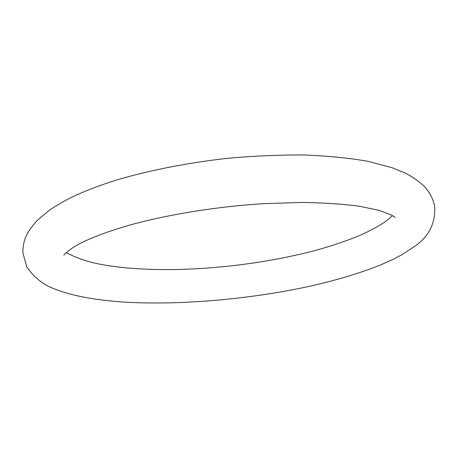 <?xml version="1.0" encoding="UTF-8"?>
<svg xmlns="http://www.w3.org/2000/svg" width="458" height="458" viewBox="0 0 458 458"><rect width="100%" height="100%" fill="white"/><g stroke="black" fill="none" stroke-linecap="round" stroke-linejoin="round"><path stroke-width="0.69" d="M115.588 180.309C148.386 170.548 186.79 162.934 226.647 158.405C253.211 155.978 278.842 154.833 303.54 154.981C327.178 155.857 348.486 157.941 367.459 161.227L392.122 167.702L405.897 173.387C412.738 176.994 418.784 181.236 424.022 186.108C429.495 191.982 433.028 198.606 434.619 205.963C435.718 222.794 429.203 236.168 415.08 246.083L401.695 254.848L394.115 258.862L380.483 265.027C359.896 273.18 336.538 280.21 310.41 286.118C250.641 299.166 181.379 305.366 124.788 302.148C92.991 300.053 65.339 294.832 46.768 285.489C38.443 280.662 31.745 274.371 26.667 266.608L22.9 252.873C22.917 242.127 25.064 233.689 37.35 220.298L48.554 210.829C54.176 206.884 61.252 202.671 69.782 198.194C82.904 191.793 98.172 185.828 115.588 180.309M66.227 252.656C87.907 263.728 105.151 265.377 125.332 267.815C141.207 269.224 158.107 269.802 176.032 269.55C219.313 268.525 261.57 263.207 302.801 253.589C328.025 247.789 355.065 238.097 367.293 231.988C380.632 225.204 388.985 219.708 392.351 215.5M63.92 255.249C63.622 254.808 66.307 252.484 71.975 248.276C82.904 240.891 101.979 233.214 129.196 225.256C166.912 214.665 217.195 206.466 264.014 203.627L302.566 202.447C323.966 202.785 342.79 204.028 359.038 206.174L378.926 210.319L391.384 214.974L395.185 217.504"/></g></svg>
